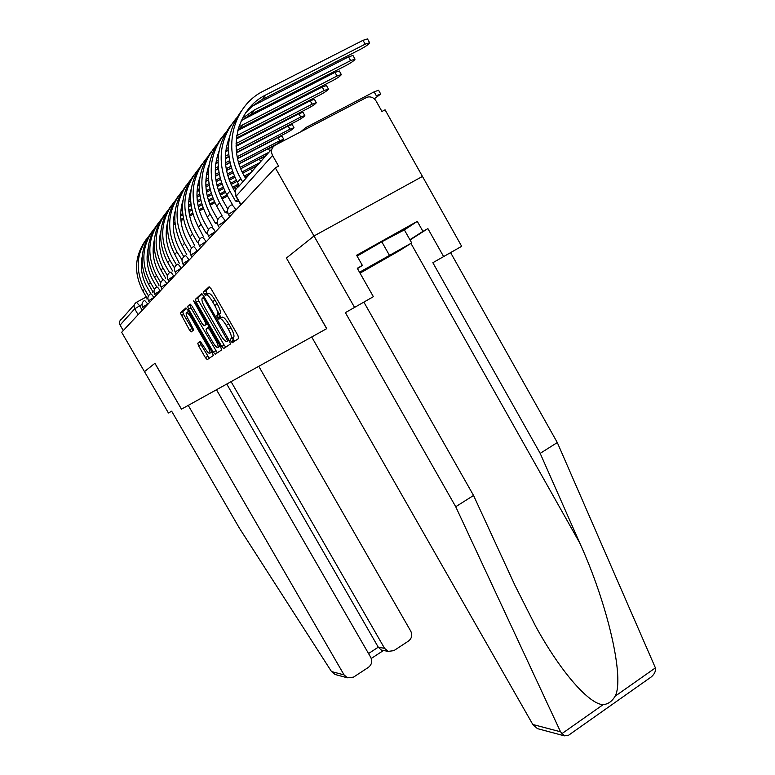 <?xml version="1.0" encoding="UTF-8"?>
<svg xmlns="http://www.w3.org/2000/svg" width="775" height="775" viewBox="0 0 775 775"><rect width="100%" height="100%" fill="white"/><g stroke="black" fill="none" stroke-linecap="round" stroke-linejoin="round"><path stroke-width="1.16" d="M230.94 341.223L232.364 342.715L238.758 338.423L237.896 335.43L211.168 288.872L209.124 286.789L203.263 292.127L205.327 295.643L206.082 294.984C207.419 294.529 209.57 296.728 212.524 301.601L214.733 305.427C217.291 310.126 218.298 313.274 217.746 314.882L216.797 315.696L217.455 317.74L218.87 319.203L219.645 318.603C221.03 318.234 223.21 320.482 226.164 325.345L228.363 329.162C230.882 333.783 231.87 336.873 231.318 338.442L230.301 339.218L230.94 341.223M219.79 318.515L222.163 317.198C223.558 316.83 225.738 319.067 228.693 323.931L230.882 327.757C233.411 332.368 234.389 335.468 233.827 337.038L232.8 337.813L234.563 341.242M209.831 287.07L205.792 290.741L207.516 294.19M205.385 293.415L206.286 294.858L208.601 293.589C209.957 293.134 212.108 295.333 215.062 300.196L217.262 304.032C219.829 308.721 220.827 311.87 220.274 313.488L219.315 314.301L221.117 317.779M197.77 343.199L198.623 345.892L205.385 357.633L207.225 359.619L213.309 355.512L212.418 352.828L187.715 309.913L185.864 307.956L180.323 313.013L189.439 329.947L191.251 331.884L193.711 329.888L188.693 320.046C186.678 316.384 185.855 313.933 186.233 312.703C187.143 312.122 188.819 313.836 191.26 317.837L207.487 346.028C209.473 349.632 210.267 352.024 209.88 353.197C208.94 353.749 207.235 352.005 204.774 347.975L200.241 341.339L197.77 343.199L200.095 341.901L200.948 344.594L209.25 358.263M336.999 675.006L335.139 674.512L331.506 671.567L239.281 527.959L171.643 411.176L168.427 412.998L144.47 371.632L154.932 363.272L144.47 371.632L121.675 332.291L275.309 167.846L278.593 166.112L272.548 155.465L235.949 196.356M154.932 363.262L181.476 409.142L326.75 328.629L311.705 336.97L532.812 724.489L560.538 731.784L564.326 735.824L568.327 735.407M404.395 229.943L417.299 221.35L422.937 231.376L427.887 228.596L443.629 256.593L461.668 246.295L422.462 176.438L314.001 235.978L286.421 258.046L326.653 328.677M272.548 155.465C270.582 151.086 271.473 147.647 275.212 145.148L367.205 97.137C370.905 96.332 373.879 97.631 376.108 101.05L381.959 111.474L385.078 109.817L422.462 176.438L314.001 235.978L275.309 167.846M221.718 346.473L223.684 348.547L230.417 344.022L229.555 341.116L203.496 295.75L201.51 293.715L195.339 299.344L196.278 302.231L221.718 346.473L224.159 345.108L225.796 347.132M221.611 349.951L215.237 354.233L213.338 352.199L188.557 309.157L187.627 306.358L190.117 304.081L192.006 306.067L202.188 323.756L204.096 325.771L205.879 324.338L204.958 321.528L193.605 300.923L194.971 302.289L220.759 347.132L221.611 349.951M123.273 330.576L120.096 325.074C118.943 322.545 119.495 320.501 121.743 318.961L134.375 304.662M216.855 309.767L219.335 314.088M286.421 258.046L326.75 328.629M202.197 293.996L197.799 297.997L198.739 300.884L224.159 345.108M231.357 338.51L233.827 337.038M219.858 318.486L218.957 316.907M233.023 342.279L232.413 340.399M227.763 340.952L204.338 299.198L202.953 297.765L202.062 298.598C201.548 300.206 202.556 303.325 205.084 307.937L220.536 334.819C223.413 339.566 225.544 341.804 226.93 341.523L227.802 340.913M218.085 317.392L219.044 319.067M190.766 304.362L190.03 305.04L190.95 307.84L217.3 352.848M206.47 324.454L207.322 323.785M212.737 342.085C215.276 346.241 217.039 348.014 218.027 347.433C218.443 346.202 217.63 343.742 215.595 340.031L209.734 329.84L207.807 327.806L206.014 329.21L206.925 331.991L212.737 342.085M200.677 341.465L200.095 341.901M211.885 352.073L209.88 353.197M186.494 308.237L182.667 311.724L183.578 314.437L193.082 330.412M300.797 131.76L305.718 127.633L374.131 91.847L378.578 90.229L380.69 93.988M374.267 98.793L380.728 94.056L376.292 95.693L374.131 91.847M242.701 181.97L240.773 178.599C222.202 147.473 233.478 105.4 263.674 90.956L363.01 40.319L367.495 38.924L369.588 42.664M245.704 112.753L252.195 106.233L261.03 100.169L360.782 49.125C365.974 46.297 368.929 44.175 369.646 42.761L365.161 44.175L265.903 94.889C237.76 108.384 227.288 147.589 244.58 176.593L245.704 178.57M239.388 185.729L237.479 182.377C224.256 156.337 225.699 132.331 241.829 110.37M363.872 302.105L473.544 495.467L515.036 585.542L535.641 626.258C561.613 673.582 589.823 704.504 603.153 704.64C608.084 704.184 612.066 701.375 615.098 696.231C624.766 678.929 608.046 604.917 579.7 542.868L540.185 453.365L432.847 262.706L443.629 256.593M473.544 495.467L455.719 506.734L345.388 312.625L354.562 307.423L314.001 235.978L286.508 257.978M560.538 731.784L455.719 506.734M417.299 221.35L356.626 255.256L362.371 265.408L357.275 268.276L373.376 296.68L354.562 307.423M650.022 677.805L651.058 677.079C654.497 674.202 655.95 671.14 655.408 667.876L557.303 442.554L540.185 453.365M557.303 442.554L450.585 252.621M539.623 729.217L537.424 728.626L532.812 724.489M427.887 228.596L410.052 239.988M362.371 265.408L357.459 268.605M409.897 239.717L422.937 231.376M154.893 363.291L181.437 409.161L188.248 405.393L344.052 674.87L347.355 677.776L353.516 677.137L368.425 667.352C371.767 664.65 372.543 661.327 370.76 657.394L216.477 389.738M382.734 650.351L381.377 650.089L378.278 647.183L384.574 648.346L388.207 651.387L393.884 650.642L408.512 641.041C411.796 638.387 412.552 635.103 410.779 631.199L258.772 366.304M384.574 648.346L231.076 381.649M368.542 653.548L378.278 647.183L226.755 384.042M359.91 272.926L397.536 251.274L359.687 272.529M357.101 256.099L381.804 241.8L404.356 229.875L411.709 242.924L399.309 250.751L360.046 273.168M359.522 272.248L411.709 242.924M381.804 241.8L389.312 255.101M252.34 106.117L348.547 56.875L352.954 55.461L354.989 59.084M241.199 120.823L250.993 114.303L346.532 65.245C351.53 62.513 354.369 60.489 355.037 59.162L350.639 60.595L254.278 110.031L242.372 118.381M237.586 201.568L235.474 200.987L229.865 191.134C216.341 164.106 218.579 139.713 236.569 117.965M229.507 137.059C222.861 154.477 224.208 171.856 233.556 189.187L235.067 191.851M232.306 204.368L226.775 194.68C213.987 169.541 215.392 146.32 230.979 125.007M241.945 120.203L334.974 72.404L339.314 70.971L341.291 74.497M238.099 129.435L333.143 80.377C337.968 77.742 340.7 75.805 341.329 74.565L337.009 76.008L238.874 126.838M227.123 213.038L225.089 212.408L219.645 202.885C206.576 176.816 208.717 153.227 226.048 132.118M218.976 151.358C212.922 168.03 214.336 184.576 223.219 200.987L227.831 209.047M222.047 215.75L216.748 206.208C204.368 181.912 205.724 159.417 220.817 138.725M237.818 130.529L322.216 87.003L326.478 85.56L328.406 88.989M236.443 138.115L320.55 94.608C325.219 92.06 327.844 90.21 328.435 89.047L324.192 90.501L236.772 135.673M217.31 223.81L215.334 223.132L210.054 213.9C197.412 188.742 199.456 165.898 216.177 145.39M209.114 164.794C203.602 180.74 205.075 196.501 213.532 212.059L217.833 219.587M212.369 226.445L207.332 217.029C195.339 193.517 196.647 171.711 211.275 151.6M228.77 142.116L227.501 142.852M229.042 139.917L228.247 140.44M236.356 138.967L310.203 100.76L314.388 99.307L316.268 102.639M236.065 145.71L308.692 108.025C313.197 105.555 315.735 103.782 316.297 102.688L312.112 104.15L236.075 143.569M207.652 233.527L206.16 233.217L201.035 224.266C188.8 199.94 190.757 177.814 206.906 157.868M199.853 177.417C194.845 192.684 196.366 207.7 204.416 222.464L208.504 229.603M203.331 236.472L198.477 227.201C186.843 204.435 188.112 183.268 202.294 163.719M227.269 143.666L228.693 142.929M228.431 149.672L225.806 151.038M228.441 147.531L226.155 148.713M218.453 154.932L217.562 155.475M236.075 146.32L298.859 113.731L302.977 112.278L304.808 115.514M236.52 152.423L297.484 120.687C301.853 118.294 304.304 116.589 304.837 115.562L300.729 117.025L236.317 150.524M198.565 242.74L197.528 242.711L192.549 234.031C180.682 210.49 182.561 189.023 198.177 169.618M191.134 189.313C186.601 203.941 188.16 218.259 195.833 232.267L199.756 239.107M194.825 245.898L190.137 236.801C178.831 214.714 180.071 194.167 193.837 175.14M217.407 156.007L218.385 155.504M225.719 151.697L228.451 150.282M228.877 156.395L225.312 158.255M218.027 162.043L215.847 163.176M228.683 154.496L225.36 156.221M218.066 160.018L216.225 160.968M208.775 167.013L208.233 167.352M236.578 152.84L288.145 125.996L292.194 124.543L293.977 127.691M237.557 158.42L286.895 132.661C291.129 130.345 293.502 128.698 293.996 127.73L289.957 129.202L237.198 156.715M190.069 251.546L189.371 251.672L184.528 243.234C173.019 220.439 174.821 199.592 189.953 180.701M182.929 200.551C178.822 214.549 180.42 228.208 187.734 241.519L191.532 248.136M186.823 254.791L182.251 245.849C171.275 224.421 172.476 204.445 185.855 185.922M208.146 167.642L208.737 167.332M215.779 163.67L218.027 162.498M225.312 158.701L228.925 156.821M229.865 162.43L225.622 164.639M218.337 168.446L215.266 170.045M208.291 173.697L206.518 174.617M229.526 160.716L225.467 162.837M218.182 166.635L215.343 168.117M208.349 171.759L206.906 172.515M237.615 158.691L278.002 137.601L281.984 136.148L283.728 139.219M239 163.816L276.869 143.995L283.747 139.248L279.775 140.721L238.535 162.285M182.077 259.954L176.962 251.943C165.773 229.836 167.516 209.579 182.173 191.173M206.567 293.018L207.128 294.403M217.862 313.081L218.657 314.466M219.79 316.442L220.691 318.021M232.238 338.113L234.176 341.494M175.179 211.168C171.469 224.576 173.106 237.615 180.081 250.267L183.782 256.709M179.257 263.18L174.801 254.413C164.126 233.604 165.288 214.162 178.308 196.114M206.46 174.947L208.281 173.997M215.256 170.355L218.366 168.737M225.651 164.93L229.923 162.702M231.26 167.875L226.484 170.364M219.17 174.191L215.45 176.148M208.485 179.79L205.85 181.166M199.156 184.673L197.751 185.409M230.814 166.325L226.184 168.737M218.879 172.563L215.334 174.414M208.368 178.056L205.956 179.316M199.243 182.832L198.148 183.404M239.049 163.961L268.392 148.606L272.306 147.153L272.558 147.608M174.54 268.014L169.793 260.177C158.923 238.729 160.599 219.025 174.821 201.083M167.865 221.224C164.523 234.069 166.179 246.508 172.835 258.54L176.458 264.847M172.098 271.124L172.302 270.436L167.749 262.522C157.354 242.294 158.487 223.374 171.159 205.763M197.712 185.593L199.146 184.847M205.85 181.34L208.494 179.955M215.46 176.303L219.209 174.346M226.523 170.519L231.299 168.02M266.193 155.358L240.763 168.708M232.946 172.806L227.753 175.528M220.391 179.393L216.167 181.612M209.182 185.273L205.927 186.988M199.252 190.485L197.015 191.657M190.572 195.038L189.487 195.61M268.935 152.258L240.211 167.313M232.422 171.401L227.346 174.065M220.003 177.911L215.905 180.062M208.94 183.714L205.84 185.332M199.165 188.838L197.141 189.894M190.689 193.285L189.894 193.692M240.773 168.747L259.267 159.049L263.113 157.596L263.548 158.362M160.929 230.766C157.935 243.069 159.611 254.936 165.966 266.397L169.531 272.587M167.41 275.668L162.992 267.985C152.423 247.148 154.041 227.976 167.846 210.471M165.307 278.651L165.501 277.925L161.055 270.213C150.931 250.528 152.045 232.093 164.377 214.917M189.478 195.668L190.572 195.087M197.015 191.716L199.262 190.534M205.927 187.037L209.192 185.322M216.177 181.66L220.41 179.442M227.773 175.576L232.955 172.854M257.193 165.559L242.759 173.154M234.854 177.31L229.322 180.217M221.902 184.121L217.271 186.552M210.257 190.243L206.508 192.219M199.834 195.726L196.986 197.218M190.592 200.589L188.703 201.578M182.503 204.842L181.699 205.259M259.799 162.605L242.149 171.885M234.273 176.022L228.838 178.88M221.427 182.774L216.913 185.148M209.909 188.829L206.295 190.727M199.621 194.234L196.937 195.649M190.534 199.01L188.848 199.892M182.629 203.166L182.115 203.447M252.301 168.127L254.374 167.536L254.801 168.272M154.361 239.824C151.687 251.604 153.382 262.948 159.437 273.846L162.963 279.959M160.745 282.691L156.54 275.406C146.252 255.149 147.812 236.472 161.229 219.383M158.865 285.801L159.03 285.026L154.7 277.518C144.838 258.346 145.913 240.386 157.935 223.617M248.63 175.257L244.929 177.204M236.937 181.418L231.124 184.489M223.626 188.432L218.666 191.047M211.604 194.777L207.468 196.957M200.773 200.483L197.46 202.227M191.067 205.598L188.587 206.906M182.435 210.151L180.866 210.974M174.879 214.132L174.346 214.413M251.11 172.447L244.28 176.051M236.307 180.246L230.572 183.268M223.103 187.201L218.23 189.768M211.178 193.479L207.157 195.6M200.463 199.127L197.276 200.803M190.882 204.174L188.567 205.394M182.406 208.64L181.03 209.366M244.987 177.184L246.062 176.991L246.469 177.708M148.132 248.446C145.748 259.722 147.453 270.552 153.237 280.918L156.715 286.944M154.438 289.433L150.408 282.449C140.382 262.744 141.893 244.542 154.942 227.86M152.733 292.582L152.888 291.787L148.664 284.464C139.045 265.786 140.091 248.262 151.813 231.88M239.097 185.215L233.101 188.383M225.525 192.384L220.294 195.155M213.164 198.913L208.717 201.267M201.975 204.823L198.293 206.77M191.88 210.161L188.955 211.701M182.813 214.946L180.682 216.08M174.753 219.209L173.464 219.887M238.468 184.121L232.5 187.269M224.953 191.26L219.79 193.983M212.689 197.732L208.32 200.037M201.597 203.583L198.013 205.482M191.609 208.862L188.809 210.335M182.667 213.58L180.682 214.627M174.743 217.765L173.648 218.337M237.586 186.019L238.526 186.697M142.203 256.651C140.101 267.452 141.815 277.789 147.337 287.661L150.786 293.638M148.451 295.876L144.576 289.153C134.802 269.971 136.264 252.224 148.965 235.92M146.901 299.043L147.037 298.22L142.91 291.071C133.523 272.868 134.55 255.76 145.981 239.746M227.55 196.027L222.096 198.913M214.898 202.721L210.18 205.21M203.389 208.804L199.398 210.916M192.956 214.326L189.672 216.07M183.53 219.325L180.953 220.681M175.053 223.81L173.213 224.779M167.497 227.802L166.47 228.354M235.397 190.505L234.563 190.95M226.949 194.98L221.543 197.838M214.375 201.636L209.725 204.087M202.953 207.671L199.049 209.734M192.617 213.135L189.429 214.82M183.287 218.075L180.827 219.373M174.927 222.493L173.232 223.394M167.507 226.416L166.664 226.862M142.019 304.439L134.714 308.808L120.096 325.074M142.242 310.271L139.626 305.747L136.468 302.279C134.075 303.916 133.484 306.096 134.714 308.808L138.115 314.689M136.603 302.211L146.301 296.951M240.986 204.581L236.094 196.017C234.321 192.074 235.135 188.974 238.535 186.688L271.948 148.839M148.684 303.383L142.687 307.123L143.637 308.779M147.957 304.158L144.537 300.332M154.7 296.951L148.529 300.797L149.507 302.492M153.954 297.745L153.779 297.445C152.171 294.791 151.057 293.589 150.428 293.841M161.016 290.179L154.68 294.151L155.688 295.885M160.26 290.993L160.076 290.693C158.429 287.971 157.277 286.74 156.627 287.012M167.671 283.049L161.152 287.147L162.178 288.939M166.896 283.892L166.712 283.573C165.017 280.782 163.825 279.533 163.147 279.823M174.695 275.542L167.972 279.775L169.028 281.606M173.891 276.404L173.707 276.074C171.963 273.207 170.733 271.928 170.016 272.248M182.096 267.617L175.169 271.986L176.254 273.875M181.282 268.489L181.088 268.16C179.296 265.215 178.027 263.907 177.272 264.246M189.933 259.228L182.784 263.762L183.888 265.699M189.09 260.129L188.887 259.79C187.046 256.757 185.729 255.43 184.944 255.798M198.226 250.354L190.834 255.052L191.977 257.038M197.363 251.284L197.16 250.926C195.261 247.806 193.895 246.45 193.062 246.847M207.022 240.938L199.378 245.811L200.56 247.855M206.131 241.887L205.927 241.529C203.97 238.312 202.546 236.927 201.674 237.353M216.37 230.931L208.456 235.997L209.667 238.099M215.45 231.909L215.237 231.531C213.222 228.218 211.749 226.804 210.819 227.278M226.319 220.274L218.124 225.544L219.364 227.724M225.38 221.282L225.157 220.894C223.074 217.475 221.543 216.022 220.555 216.545M236.947 208.911L228.441 214.423M235.968 209.947L235.745 209.55C233.585 206.014 231.987 204.532 230.95 205.094M233.653 337.212L231.144 338.627M230.882 327.757L228.363 329.162M228.693 323.931L226.164 325.345M219.344 314.272L216.826 315.667M220.119 313.652L217.601 315.047M217.262 304.032L214.733 305.427M215.062 300.196L212.524 301.601M203.263 292.127L205.792 290.741L203.292 292.097M232.839 337.774L230.34 339.179M198.739 300.884L196.278 302.231M197.828 297.958L195.368 299.305M228.015 338.433L227.162 338.917M205.201 298.724L204.338 299.198M204.242 297.058L203.002 297.745M229.09 340.302L226.93 341.523M215.712 350.862L213.338 352.199M190.95 307.84L188.557 309.157M190.059 305.001L187.666 306.319M206.518 324.425L204.096 325.771M205.879 324.338L207.216 323.601L205.84 324.386M205.772 321.073L204.958 321.528M195.077 302.483L194.263 302.928M216.409 339.576L215.595 340.031M210.548 329.385L209.734 329.84M209.192 327.031L207.845 327.777M208.252 345.592L207.487 346.028M192.035 317.411L191.26 317.837M191.764 328.648L189.439 329.947M183.578 314.437L181.243 315.725M182.697 311.686L180.362 312.974M207.71 356.326L205.385 357.633M200.948 344.594L198.623 345.892M365.161 44.175L363.01 40.319M237.479 182.377L240.773 178.599M262.386 99.452L265.903 94.889M561.778 733.741L603.153 704.64M615.098 696.231L655.408 667.876M410.953 243.398L579.7 542.868M331.506 671.567L344.052 674.87M350.639 60.595L348.547 56.875M235.929 200.686L237.838 199.669M226.775 194.68L229.865 191.134M250.993 114.303L254.278 110.031M337.009 76.008L334.974 72.404M225.496 212.137L227.53 211.052M216.748 206.208L219.645 202.885M240.298 128.233L243.379 124.213M324.192 90.501L322.216 87.003M215.712 222.88L217.262 222.057M207.332 217.029L210.054 213.9M312.112 104.15L310.203 100.76M206.508 232.984L207.632 232.384M198.477 227.201L201.035 224.266M300.729 117.025L298.859 113.731M197.848 242.498L198.594 242.091M190.137 236.801L192.549 234.031M289.957 129.202L288.145 125.996M182.251 245.849L184.528 243.234M279.775 140.721L278.002 137.601M174.801 254.413L176.962 251.943M269.865 151.203L268.392 148.606M167.749 262.522L169.793 260.177M260.7 161.588L259.267 159.049M161.055 270.213L162.992 267.985M181.912 204.3L182.609 203.399M251.991 171.449L250.606 169.018M154.7 277.518L156.54 275.406M174.423 214.055L174.947 213.377M148.664 284.464L150.408 282.449M235.736 189.662L234.563 187.618M142.91 291.071L144.576 289.153M229.71 216.651L228.431 214.404C226.746 210.674 227.559 207.603 230.873 205.201M220.487 216.632C217.281 218.967 216.496 221.931 218.124 225.544M210.752 227.366C207.642 229.613 206.877 232.49 208.456 235.997M201.616 237.441C198.594 239.62 197.848 242.41 199.378 245.811M193.004 246.925C190.069 249.037 189.352 251.749 190.834 255.052M184.896 255.866C182.038 257.92 181.331 260.555 182.784 263.762M177.223 264.314C174.443 266.309 173.765 268.867 175.169 271.986M169.977 272.306C167.264 274.243 166.596 276.743 167.972 279.775M163.108 279.872C160.464 281.771 159.815 284.192 161.152 287.147M156.589 287.06C154.012 288.901 153.373 291.264 154.68 294.151M150.389 293.88C147.88 295.682 147.26 297.988 148.529 300.797M144.499 300.38C142.048 302.134 141.438 304.381 142.687 307.123M240.773 204.813L235.929 196.327L235.503 190.243M219.315 314.301L216.797 315.696M220.274 313.488L217.746 314.882M232.8 337.813L230.301 339.218M197.799 297.997L195.339 299.344M190.03 305.04L187.627 306.358M220.216 346.192L218.027 347.433M188.587 311.414L186.601 312.509M182.667 311.724L180.323 313.013M200.057 341.94L197.732 343.238M537.424 728.626L564.326 735.824M651.058 677.079L567.804 735.775M388.207 651.387L381.377 650.089M383.46 650.487L371.264 658.469M335.139 674.512L347.355 677.776"/></g></svg>
